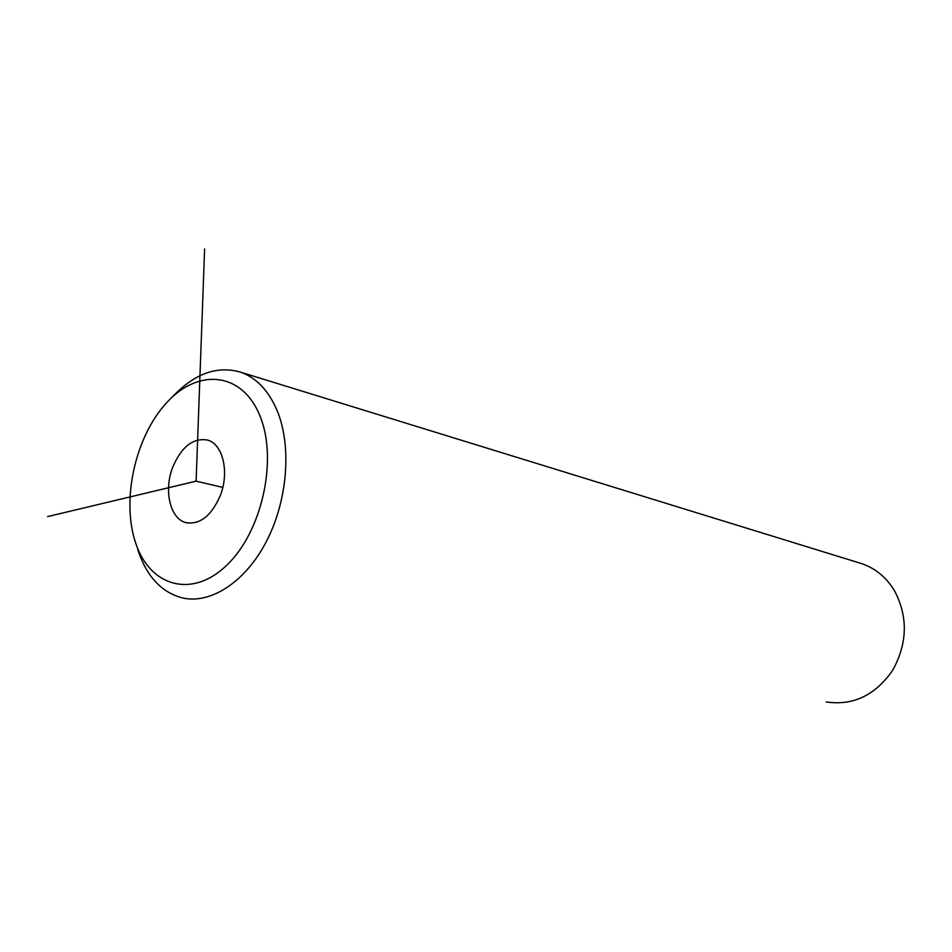 <?xml version="1.0" encoding="UTF-8"?>
<svg xmlns="http://www.w3.org/2000/svg" width="952" height="952" viewBox="0 0 952 952"><rect width="100%" height="100%" fill="white"/><g stroke="black" fill="none" stroke-linecap="round" stroke-linejoin="round"><path stroke-width="1.43" d="M135.577 542.711C149.607 586.277 191.84 599.082 226.766 565.19C261.943 531.954 278.008 459.649 260.039 416.155C242.593 372.149 198.754 367.817 167.255 402.065C135.493 435.742 121.047 499.562 135.577 542.711M220.352 495.397C229.563 472.061 222.839 444.013 207.584 440.074C193.113 437.587 181.463 446.69 172.645 467.384C163.518 490.708 170.23 519.149 186.211 522.696C200.194 524.754 211.57 515.651 220.352 495.397M137.671 549.197L138.421 551.529C147.286 577.174 162.018 592.656 182.582 597.963C210.892 604.341 245.58 581.874 266.572 541.117C287.599 500.419 291.836 446.488 277.318 411.038C268.845 390.927 256.719 378.003 240.963 372.291C217.223 365.27 194.303 373.553 172.193 397.162M826.229 701.945C853.111 705.908 875.281 695.341 892.714 670.232C907.613 643.076 908.137 616.456 894.309 590.383C886.252 577.328 875.471 568.439 861.988 563.727L858.942 562.799M204.609 248.936L196.112 481.165L47.6 516.591M196.112 481.165L222.792 487.4M861.988 563.727L240.963 372.291M186.211 522.696L187.913 523.053"/></g></svg>
